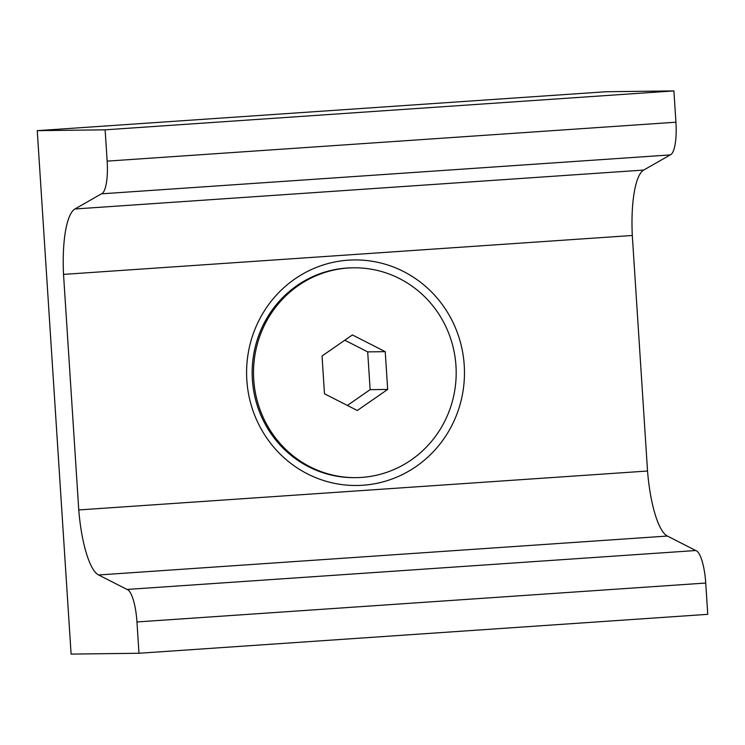<?xml version="1.0" encoding="UTF-8"?>
<svg xmlns="http://www.w3.org/2000/svg" width="745" height="745" viewBox="0 0 745 745"><rect width="100%" height="100%" fill="white"/><g stroke="black" fill="none" stroke-linecap="round" stroke-linejoin="round"><path stroke-width="1.12" d="M348.083 268.032A104.915 101.339 89.3 0 0 253.589 376.802A104.915 101.339 89.3 0 0 356.147 477.629A104.915 101.339 89.3 0 0 361.623 477.405A104.915 101.339 89.3 0 0 456.108 368.635A104.915 101.339 89.3 0 0 353.558 267.809A104.915 101.339 89.3 0 0 348.083 268.032M356.147 477.629L354.788 477.638A104.915 101.339 -90.7 0 1 252.229 376.821A104.915 101.339 -90.7 0 1 346.723 268.051A104.915 101.339 -90.7 0 1 352.199 267.828L353.558 267.809M322.036 355.989L352.413 334.943L385.23 351.668L387.67 389.439L357.293 410.495L324.475 393.77L322.036 355.989M344.795 340.214L367.695 351.882L370.135 389.663L387.67 389.439M370.135 389.663L347.366 405.438M367.695 351.882L385.23 351.668M348.25 260.173A112.784 108.938 -90.7 0 1 464.228 365.274A112.784 108.938 -90.7 0 1 362.806 485.246A112.784 108.938 -90.7 0 1 246.828 380.146A112.784 108.938 -90.7 0 1 348.25 260.173M670.23 154.913L101.45 193.83L74.928 208.982A70.179 18.141 -93.9 0 0 63.53 274.393L78.765 509.943L647.535 471.017L632.3 235.476A70.179 18.141 86.1 0 1 643.699 170.065L670.23 154.913A32.789 8.474 -93.9 0 0 675.929 122.208L673.899 90.909L606.02 91.737L37.25 130.664L105.129 129.826L673.899 90.909M63.53 274.393L632.3 235.476M101.45 193.83A32.789 8.474 -93.9 0 0 107.159 161.125L675.929 122.208M105.129 129.826L107.159 161.125M78.765 509.943A70.179 18.141 -93.9 0 0 98.591 574.972L127.041 589.444A32.789 8.474 -93.9 0 1 136.959 621.954L138.98 653.263L71.101 654.091L37.25 130.664M138.98 653.263L707.75 614.336L705.729 583.037A32.789 8.474 -93.9 0 0 695.811 550.527L667.362 536.046A70.179 18.141 86.1 0 1 647.535 471.017M127.041 589.444L695.811 550.527M74.928 208.982L643.699 170.065M136.959 621.954L705.729 583.037M98.591 574.972L667.362 536.046"/></g></svg>
